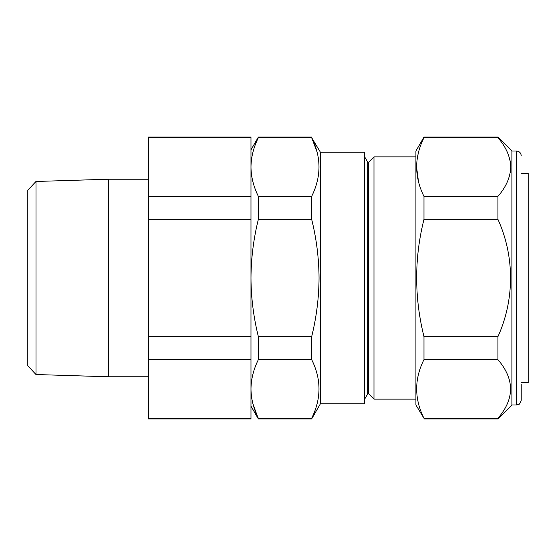 <?xml version="1.0" encoding="UTF-8"?>
<svg xmlns="http://www.w3.org/2000/svg" width="556" height="556" viewBox="0 0 556 556"><rect width="100%" height="100%" fill="white"/><g stroke="black" fill="none" stroke-linecap="round" stroke-linejoin="round"><path stroke-width="0.83" d="M35.994 374.529L27.8 365.806L27.8 190.194L35.994 181.471L35.994 374.529L108.406 376.773L108.406 179.227L148.473 179.227M521.208 382.688L528.2 382.625L528.2 173.375L521.208 173.312M423.985 137.679C419.168 147.382 416.701 157.167 416.583 167.036C416.722 176.968 419.189 186.753 423.985 196.393L423.985 219.286C414.213 258.206 414.213 297.356 423.985 336.714L423.985 359.607C414.213 379.067 414.213 398.638 423.985 418.32L415.916 404.963L415.916 151.037L423.985 137.061L423.985 137.679L497.912 137.679L497.912 137.061L423.985 137.061M521.208 384.46L521.208 400.306C518.915 406.777 517.949 404.017 516.552 404.963L516.552 151.037L511.895 151.037L497.912 137.061M516.552 404.963L511.895 404.963L511.895 151.037M511.895 404.963L497.912 418.939L497.912 418.32C514.745 398.798 514.745 379.227 497.912 359.607L497.912 336.714C514.689 299.767 514.807 256.441 497.912 219.286L497.912 196.393C506.12 186.997 510.387 177.211 510.728 167.036C510.366 156.82 506.099 147.034 497.912 137.679M364.66 156.861L367.731 162.178L367.731 393.822L368.663 393.822L373.979 399.138L373.979 156.861L368.663 162.178L368.663 393.822M320.402 152.198L320.402 403.802L364.66 403.802L364.66 152.198L320.402 152.198L311.659 137.679C321.431 157.139 321.431 176.718 311.659 196.393L311.659 219.286C316.454 238.566 318.922 258.137 319.054 278C318.935 297.738 316.468 317.309 311.659 336.714L258.373 336.714C253.557 317.309 251.097 297.738 250.978 278C251.11 258.137 253.578 238.566 258.373 219.286L258.373 196.393C253.564 186.712 251.097 176.926 250.978 167.036C251.103 157.126 253.571 147.34 258.373 137.679L258.373 137.061L311.659 137.061M316.92 151.531L311.659 137.679L258.373 137.679M311.659 196.393L258.373 196.393M311.659 219.286L258.373 219.286M311.659 336.714L311.659 359.607L258.373 359.607L258.373 336.714M311.659 359.607C321.431 379.067 321.431 398.638 311.659 418.32L258.373 418.32C253.564 408.639 251.097 398.854 250.978 388.964C251.103 379.053 253.571 369.267 258.373 359.607M311.659 418.32L311.659 418.939L258.373 418.939L252.952 403.878M418.501 181.701L416.583 167.071M509.866 159.593L510.387 162.366M510.728 167.363L510.227 172.701M507.468 181.583L506.592 183.452M423.985 418.32L497.912 418.32M423.985 359.607L497.912 359.607M423.985 336.714L497.912 336.714M423.985 219.286L497.912 219.286M423.985 196.393L497.912 196.393M250.978 196.393L250.978 418.939L148.473 418.939L148.473 137.061L250.978 137.061L250.978 196.393L148.473 196.393M250.978 137.679L148.473 137.679M250.978 219.286L148.473 219.286M250.978 336.714L148.473 336.714M250.978 359.607L148.473 359.607M250.978 418.32L148.473 418.32M35.994 181.471L108.406 179.227M367.731 162.178L368.663 162.178M415.916 156.861L373.979 156.861M320.402 403.802L311.659 418.939M415.916 399.138L373.979 399.138M250.978 406.13L258.373 418.939M250.978 149.87L258.373 137.061M367.731 393.822L364.66 399.138M423.985 418.939L497.912 418.939M516.552 151.037C519.38 151.315 520.937 152.865 521.208 155.694M148.473 376.773L108.406 376.773"/></g></svg>
